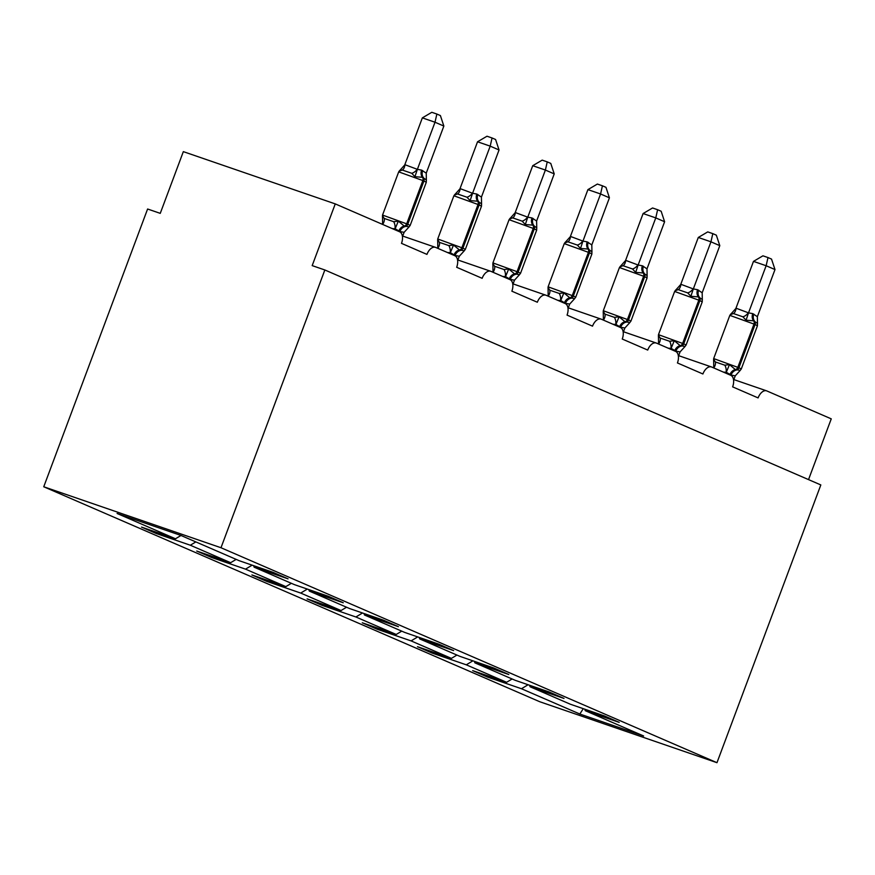 <?xml version="1.0" encoding="UTF-8"?>
<svg xmlns="http://www.w3.org/2000/svg" width="875" height="875" viewBox="0 0 875 875"><rect width="100%" height="100%" fill="white"/><g stroke="black" fill="none" stroke-linecap="round" stroke-linejoin="round"><path stroke-width="1.31" d="M43.75 486.773L147.602 209.005L160.256 213.358L183.334 151.637L335.256 203.897L312.178 265.617L324.844 269.97L220.992 547.739L43.75 486.773L539.744 701.728L716.975 762.694L220.992 547.739M335.256 203.897L399.645 231.798A9.887 5.775 -71 0 1 401.494 243.359L426.956 254.395A9.887 5.775 109 0 1 435.488 247.341A9.887 5.775 109 0 1 435.728 247.439L454.836 255.719A9.887 5.775 -71 0 1 456.673 267.28L482.147 278.316A9.887 5.775 109 0 1 490.678 271.261A9.887 5.775 109 0 1 490.919 271.359L510.027 279.639A9.887 5.775 -71 0 1 511.864 291.189L537.337 302.236A9.887 5.775 109 0 1 545.858 295.181A9.887 5.775 109 0 1 546.109 295.269L565.206 303.548A9.887 5.775 -71 0 1 567.055 315.109L592.528 326.156A9.887 5.775 109 0 1 601.048 319.102A9.887 5.775 109 0 1 601.3 319.189L620.397 327.469A9.887 5.775 -71 0 1 622.245 339.03L647.719 350.066A9.887 5.775 109 0 1 656.239 343.022A9.887 5.775 109 0 1 656.48 343.109L675.587 351.389A9.887 5.775 -71 0 1 677.436 362.95L702.909 373.986A9.887 5.775 109 0 1 711.43 366.931A9.887 5.775 109 0 1 711.67 367.03L730.778 375.309A9.887 5.775 -71 0 1 732.627 386.87L758.1 397.906A9.887 5.775 109 0 1 766.62 390.852L733.852 379.586M487.966 675.883L487.528 677.064L472.675 670.622L506.603 682.292L512.116 678.978M584.741 709.177L585.266 710.686L619.194 722.356L604.33 715.914L570.402 704.244L530.075 686.766L529.55 685.256M432.786 651.973L432.337 653.144L417.484 646.702L451.413 658.383L456.925 655.058M530.075 686.766L564.003 698.436L549.15 691.994L515.222 680.323L474.884 662.845L474.359 661.336M377.595 628.053L377.147 629.223L362.294 622.792L396.222 634.463L401.734 631.148M474.884 662.845L508.812 674.516L493.959 668.073L460.031 656.403L419.694 638.925L419.169 637.416M322.405 604.133L321.967 605.314L307.103 598.872L341.031 610.542L346.544 607.228M419.694 638.925L453.622 650.595L438.769 644.153L404.841 632.483L364.503 615.005L363.978 613.495M267.214 580.212L266.777 581.394L251.912 574.952L285.841 586.622L291.364 583.308M364.503 615.005L398.431 626.675L383.578 620.244L349.65 608.573L309.323 591.095L308.798 589.575M212.023 556.292L211.586 557.473L196.722 551.031L230.65 562.702L236.173 559.388M309.323 591.095L343.252 602.766L328.387 596.323L294.459 584.653L254.133 567.175L288.061 578.845L273.197 572.403L239.269 560.733L180.895 535.434L117.097 513.483L175.47 538.781L180.983 535.467M175.47 538.781L141.542 527.111L156.395 533.553L190.323 545.223L195.836 541.909M808.533 479.609L831.25 418.852L766.861 390.95A9.887 5.775 109 0 0 766.62 390.852M585.266 710.686L643.639 735.984L579.83 714.033L521.456 688.734L487.528 677.064M521.456 688.734L528.084 684.753M506.603 682.292L466.266 664.814L432.337 653.144M466.266 664.814L472.894 660.833M451.413 658.383L411.086 640.894L377.147 629.223M411.086 640.894L417.714 636.913M396.222 634.463L355.895 616.984L321.967 605.314M355.895 616.984L362.523 612.992M341.031 610.542L300.705 593.064L266.777 581.394M300.705 593.064L307.333 589.072M285.841 586.622L245.514 569.144L211.586 557.473M245.514 569.144L252.142 565.163M230.65 562.702L190.323 545.223M253.608 565.666L254.133 567.175M156.833 532.372L156.395 533.553M716.975 762.694L820.827 484.936L324.844 269.97M579.83 714.033L583.275 708.673M382.616 224.131L382.506 215.666L384.169 218.411L393.663 221.681L398.333 221.112L404.239 226.056L409.139 226.844M422.68 170.581A7.252 5.884 113.4 0 0 423.533 177.767A3.292 2.68 -66.6 0 1 423.916 181.027L426.311 182.252L426.278 179.834L422.472 177.297L414.936 176.695L411.753 173.294L402.259 170.023L399.109 171.259L404.95 164.708L417.386 169.345L421.619 170.122L426.234 173.173L443.855 126.055L435.006 122.227L417.495 169.061M422.352 117.873L431.802 112.306L436.866 114.045L435.006 122.227L422.352 117.873L404.83 164.708M394.822 229.709L395.172 228.769L392.262 228.594M402.467 236.753L404.119 232.323L399.886 231.547L395.172 228.769M409.019 226.964L404.119 232.323M395.27 228.484L398.333 221.112M426.366 180.075L426.234 173.173M414.936 176.695L417.386 169.345M399.711 170.472L399.109 171.259M436.866 114.045L440.398 115.577L443.855 126.055M437.806 248.052L437.697 239.586L439.348 242.331L448.853 245.602L453.523 245.033L459.43 249.977L464.33 250.753M477.87 194.502A7.252 5.884 113.4 0 0 478.723 201.677A3.292 2.68 -66.6 0 1 479.106 204.947L481.502 206.161L481.469 203.755L477.663 201.217L470.127 200.616L466.944 197.214L457.45 193.944L454.3 195.169L460.141 188.628L472.577 193.266L476.809 194.042L481.425 197.094L499.045 149.975L490.197 146.147L472.686 192.981M477.542 141.783L486.992 136.227L492.056 137.966L490.197 146.147L477.542 141.783L460.02 188.628M450.012 253.63L450.363 252.689L447.453 252.514M457.647 260.673L459.309 256.244L455.077 255.467L450.363 252.689M464.209 250.884L459.309 256.244M450.461 252.405L453.523 245.033M481.556 203.995L481.425 197.094M470.127 200.616L472.577 193.266M454.902 194.392L454.3 195.169M492.056 137.966L495.589 139.497L499.045 149.975M492.997 271.972L492.887 263.506L494.539 266.252L504.044 269.522L508.703 268.953L514.62 273.897L519.52 274.673M533.061 218.422A7.252 5.884 113.4 0 0 533.914 225.597A3.292 2.68 -66.6 0 1 534.297 228.867L536.692 230.081L536.659 227.675L532.853 225.138L525.317 224.536L522.134 221.134L512.63 217.864L509.491 219.089L515.331 212.548L527.767 217.175L532 217.952L536.616 221.014L554.225 173.895L545.387 170.056L527.877 216.902M532.722 165.703L542.183 160.136L547.236 161.875L545.387 170.056L532.722 165.703L515.211 212.548M505.203 277.55L505.553 276.609L502.644 276.434M512.837 284.594L514.5 280.164L510.267 279.387L505.553 276.609M519.389 274.805L514.5 280.164M505.652 276.325L508.703 268.953M536.747 227.916L536.616 221.014M525.317 224.536L527.767 217.175M510.092 218.312L509.491 219.089M547.236 161.875L550.769 163.406L554.225 173.895M548.177 295.892L548.067 287.427L549.73 290.172L559.234 293.442L563.894 292.873L569.811 297.817L574.7 298.594M588.252 242.331A7.252 5.884 113.4 0 0 589.105 249.517A3.292 2.68 -66.6 0 1 589.488 252.787L591.883 254.002L591.839 251.595L588.044 249.058L580.497 248.456L577.325 245.055L567.82 241.784L564.681 243.009L570.522 236.458L582.958 241.095L587.191 241.872L591.806 244.934L609.416 197.816L600.578 193.977L583.056 240.822M587.913 189.623L597.373 184.056L602.427 185.795L600.578 193.977L587.913 189.623L570.402 236.469M560.383 301.459L560.744 300.519L557.834 300.355M568.028 308.514L569.691 304.084L565.458 303.308L560.744 300.519M574.58 298.725L569.691 304.084M560.842 300.245L563.894 292.873M591.938 251.836L591.806 244.934M580.497 248.456L582.958 241.095M565.283 242.233L564.681 243.009M602.427 185.795L605.959 187.327L609.416 197.816M603.367 319.812L603.258 311.347L604.92 314.092L614.414 317.352L619.084 316.783L625.002 321.738L629.891 322.514M643.442 266.252A7.252 5.884 113.4 0 0 644.295 273.438A3.292 2.68 -66.6 0 1 644.678 276.697L647.073 277.922L647.03 275.505L643.223 272.978L635.688 272.377L632.505 268.964L623.011 265.705L619.861 266.93L625.702 260.378L638.138 265.016L642.381 265.792L646.997 268.855L664.606 221.736L655.769 217.897L638.247 264.742M643.103 213.544L652.564 207.977L657.617 209.716L655.769 217.897L643.103 213.544L625.592 260.389M615.573 325.38L615.923 324.439L613.014 324.275M623.219 332.434L624.881 328.005L620.648 327.228L615.923 324.439M629.77 322.645L624.881 328.005M616.033 324.166L619.084 316.783M647.117 275.756L646.997 268.855M635.688 272.377L638.138 265.016M620.473 266.153L619.861 266.93M657.617 209.716L661.15 211.247L664.606 221.736M658.558 343.733L658.448 335.267L660.111 338.013L669.605 341.272L674.275 340.703L680.192 345.658L685.081 346.434M698.633 290.172A7.252 5.884 113.4 0 0 699.475 297.358A3.292 2.68 -66.6 0 1 699.869 300.617L702.253 301.842L702.22 299.425L698.414 296.898L690.878 296.286L687.695 292.884L678.202 289.625L675.052 290.85L680.892 284.298L693.328 288.936L697.572 289.712L702.188 292.775L719.797 245.645L710.948 241.817L693.438 288.663M698.294 237.464L707.744 231.897L712.808 233.636L710.948 241.817L698.294 237.464L680.783 284.309M670.764 349.3L671.114 348.359L668.205 348.195M678.409 356.355L680.072 351.914L675.828 351.138L671.114 348.359M684.961 346.555L680.072 351.914M671.223 348.086L674.275 340.703M702.308 299.677L702.188 292.775M690.878 296.286L693.328 288.936M675.664 290.062L675.052 290.85M712.808 233.636L716.341 235.167L719.797 245.645M713.748 367.642L713.639 359.177L715.302 361.922L724.795 365.192L729.466 364.623L735.372 369.578L740.272 370.355M753.812 314.092A7.252 5.884 113.4 0 0 754.666 321.278A3.292 2.68 -66.6 0 1 755.059 324.538L757.444 325.762L757.411 323.345L753.605 320.819L746.069 320.206L742.886 316.805L733.392 313.534L730.242 314.77L736.083 308.219L748.519 312.856L752.752 313.633L757.367 316.695L774.987 269.566L766.139 265.738L748.628 312.583M753.484 261.384L762.934 255.817L767.998 257.556L766.139 265.738L753.484 261.384L735.962 308.219M725.955 373.22L726.305 372.28L723.395 372.116M733.6 380.275L735.263 375.834L731.019 375.058L726.305 372.28M740.152 370.475L735.263 375.834M726.403 372.006L729.466 364.623M757.498 323.597L757.367 316.695M746.069 320.206L748.519 312.856M730.844 313.983L730.242 314.77M767.998 257.556L771.531 259.087L774.987 269.566M399.886 231.547A7.252 5.884 113.4 0 1 405.3 226.516A3.292 2.68 -66.6 0 0 407.761 224.23L410.156 225.455L408.898 227.052M421.619 170.122A7.252 5.884 113.4 0 0 422.472 177.297A3.292 2.68 113.4 0 1 422.855 180.567L398.694 171.861L382.539 215.064L407.761 224.23L423.916 181.027L422.855 180.567L406.7 223.77A3.292 2.68 113.4 0 1 404.239 226.056A7.252 5.884 113.4 0 0 398.825 231.088M395.052 228.769A7.252 3.959 87.9 0 0 393.663 221.681M382.637 224.427A7.252 4.112 130.4 0 0 384.169 218.411M411.753 173.294A7.252 4.112 130.4 0 0 417.408 168.995M402.259 170.023A7.252 3.959 87.9 0 0 404.95 164.708M455.077 255.467A7.252 5.884 113.4 0 1 460.491 250.436A3.292 2.68 -66.6 0 0 462.952 248.15L465.347 249.375L464.089 250.961M476.809 194.042A7.252 5.884 113.4 0 0 477.663 201.217A3.292 2.68 113.4 0 1 478.045 204.488L453.884 195.781L437.73 238.984L462.952 248.15L479.106 204.947L478.045 204.488L461.891 247.691A3.292 2.68 113.4 0 1 459.43 249.977A7.252 5.884 113.4 0 0 454.016 255.008M450.242 252.689A7.252 3.959 87.9 0 0 448.853 245.602M437.828 248.347A7.252 4.112 130.4 0 0 439.348 242.331M466.944 197.214A7.252 4.112 130.4 0 0 472.598 192.905M457.45 193.944A7.252 3.959 87.9 0 0 460.141 188.628M510.267 279.387A7.252 5.884 113.4 0 1 515.681 274.356A3.292 2.68 -66.6 0 0 518.142 272.07L520.538 273.295L519.28 274.881M532 217.952A7.252 5.884 113.4 0 0 532.853 225.138A3.292 2.68 113.4 0 1 533.236 228.408L509.075 219.691L492.92 262.905L518.142 272.07L534.297 228.867L533.236 228.408L517.081 271.611A3.292 2.68 113.4 0 1 514.62 273.897A7.252 5.884 113.4 0 0 509.206 278.928M505.433 276.609A7.252 3.959 87.9 0 0 504.044 269.522M493.019 272.267A7.252 4.112 130.4 0 0 494.539 266.252M522.134 221.134A7.252 4.112 130.4 0 0 527.789 216.825M512.63 217.864A7.252 3.959 87.9 0 0 515.331 212.548M565.458 303.308A7.252 5.884 113.4 0 1 570.872 298.277A3.292 2.68 -66.6 0 0 573.333 295.991L575.728 297.216L574.47 298.802M587.191 241.872A7.252 5.884 113.4 0 0 588.044 249.058A3.292 2.68 113.4 0 1 588.427 252.328L564.255 243.611L548.1 286.825L573.333 295.991L589.488 252.787L588.427 252.328L572.272 295.531A3.292 2.68 113.4 0 1 569.811 297.817A7.252 5.884 113.4 0 0 564.397 302.848M560.623 300.53A7.252 3.959 87.9 0 0 559.234 293.442M548.209 296.188A7.252 4.112 130.4 0 0 549.73 290.172M577.325 245.055A7.252 4.112 130.4 0 0 582.969 240.745M567.82 241.784A7.252 3.959 87.9 0 0 570.522 236.458M620.648 327.228A7.252 5.884 113.4 0 1 626.062 322.197A3.292 2.68 -66.6 0 0 628.523 319.911L630.919 321.125L629.65 322.722M642.381 265.792A7.252 5.884 113.4 0 0 643.223 272.978A3.292 2.68 113.4 0 1 643.617 276.238L619.445 267.531L603.291 310.734L628.523 319.911L644.678 276.697L643.617 276.238L627.462 319.452A3.292 2.68 113.4 0 1 625.002 321.738A7.252 5.884 113.4 0 0 619.587 326.758M615.814 324.45A7.252 3.959 87.9 0 0 614.414 317.352M603.4 320.108A7.252 4.112 130.4 0 0 604.92 314.092M632.505 268.964A7.252 4.112 130.4 0 0 638.159 264.666M623.011 265.705A7.252 3.959 87.9 0 0 625.702 260.378M675.828 351.138A7.252 5.884 113.4 0 1 681.253 346.117A3.292 2.68 -66.6 0 0 683.714 343.831L686.098 345.045L684.841 346.642M697.572 289.712A7.252 5.884 113.4 0 0 698.414 296.898A3.292 2.68 113.4 0 1 698.808 300.158L674.636 291.452L658.481 334.655L683.714 343.831L699.869 300.617L698.808 300.158L682.653 343.372A3.292 2.68 113.4 0 1 680.192 345.658A7.252 5.884 113.4 0 0 674.767 350.678M671.005 348.37A7.252 3.959 87.9 0 0 669.605 341.272M658.591 344.017A7.252 4.112 130.4 0 0 660.111 338.013M687.695 292.884A7.252 4.112 130.4 0 0 693.35 288.586M678.202 289.625A7.252 3.959 87.9 0 0 680.892 284.298M731.019 375.058A7.252 5.884 113.4 0 1 736.433 370.037A3.292 2.68 -66.6 0 0 738.905 367.752L741.289 368.966L740.031 370.562M752.752 313.633A7.252 5.884 113.4 0 0 753.605 320.819A3.292 2.68 113.4 0 1 753.998 324.078L729.827 315.372L713.672 358.575L738.905 367.752L755.059 324.538L753.998 324.078L737.844 367.292A3.292 2.68 113.4 0 1 735.372 369.578A7.252 5.884 113.4 0 0 729.958 374.598M726.184 372.28A7.252 3.959 87.9 0 0 724.795 365.192M713.77 367.938A7.252 4.112 130.4 0 0 715.302 361.922M742.886 316.805A7.252 4.112 130.4 0 0 748.541 312.506M733.392 313.534A7.252 3.959 87.9 0 0 736.083 308.219M435.488 247.341L402.719 236.075M490.678 271.261L457.909 259.995M545.858 295.181L513.1 283.905M601.048 319.102L568.291 307.825M656.239 343.022L623.47 331.745M711.43 366.931L678.661 355.666M426.311 182.252L410.156 225.455M399.952 170.264L398.694 171.861M382.452 216.891L382.539 215.064M426.278 179.834L426.398 180.425M481.502 206.161L465.347 249.375M455.142 194.184L453.884 195.781M437.642 240.8L437.73 238.984M481.469 203.755L481.589 204.345M536.692 230.081L520.538 273.295M510.333 218.105L509.075 219.691M492.833 264.72L492.92 262.905M536.659 227.675L536.769 228.266M591.883 254.002L575.728 297.216M565.523 242.025L564.255 243.611M548.023 288.641L548.1 286.825M591.85 251.595L591.959 252.186M647.073 277.922L630.919 321.125M620.703 265.945L619.445 267.531M603.214 312.561L603.291 310.734M647.041 275.516L647.15 276.106M702.253 301.842L686.098 345.045M675.894 289.855L674.636 291.452M658.405 336.481L658.481 334.655M702.22 299.436L702.341 300.016M757.444 325.762L741.289 368.966M731.084 313.775L729.827 315.372M713.584 360.402L713.672 358.575M757.411 323.345L757.531 323.936"/></g></svg>
